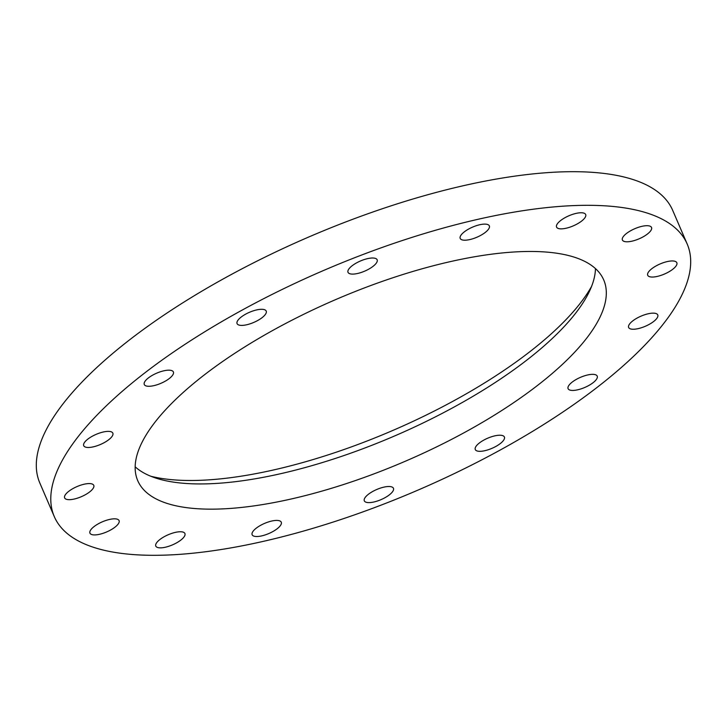 <?xml version="1.0" encoding="UTF-8"?>
<svg xmlns="http://www.w3.org/2000/svg" width="727" height="727" viewBox="0 0 727 727"><rect width="100%" height="100%" fill="white"/><g stroke="black" fill="none" stroke-linecap="round" stroke-linejoin="round"><path stroke-width="1.09" d="M373.642 502.048A15.858 5.498 -23.3 0 1 364.327 500.839A15.858 5.498 -23.3 0 1 384.138 487.081A15.858 5.498 -23.3 0 1 393.452 488.29A15.858 5.498 -23.3 0 1 373.642 502.048M484.582 450.749A15.858 5.498 -23.3 0 1 475.276 449.54A15.858 5.498 -23.3 0 1 495.087 435.791A15.858 5.498 -23.3 0 1 504.393 437A15.858 5.498 -23.3 0 1 484.582 450.749M577.392 389.872A15.858 5.498 -23.3 0 1 568.087 388.663A15.858 5.498 -23.3 0 1 587.898 374.914A15.858 5.498 -23.3 0 1 597.212 376.123A15.858 5.498 -23.3 0 1 577.392 389.872M637.952 328.677A15.858 5.498 -23.3 0 1 628.637 327.468A15.858 5.498 -23.3 0 1 648.457 313.719A15.858 5.498 -23.3 0 1 657.762 314.927A15.858 5.498 -23.3 0 1 637.952 328.677M657.017 276.478A15.858 5.498 -23.3 0 1 647.712 275.269A15.858 5.498 -23.3 0 1 667.522 261.52A15.858 5.498 -23.3 0 1 676.837 262.729A15.858 5.498 -23.3 0 1 657.017 276.478M631.708 241.228A15.858 5.498 -23.3 0 1 622.403 240.019A15.858 5.498 -23.3 0 1 642.214 226.27A15.858 5.498 -23.3 0 1 651.528 227.478A15.858 5.498 -23.3 0 1 631.708 241.228M565.87 228.287A15.858 5.498 -23.3 0 1 556.564 227.078A15.858 5.498 -23.3 0 1 576.375 213.329A15.858 5.498 -23.3 0 1 585.68 214.538A15.858 5.498 -23.3 0 1 565.87 228.287M469.524 239.637A15.858 5.498 -23.3 0 1 460.209 238.429A15.858 5.498 -23.3 0 1 480.029 224.679A15.858 5.498 -23.3 0 1 489.335 225.888A15.858 5.498 -23.3 0 1 469.524 239.637M357.339 273.534A15.858 5.498 -23.3 0 1 348.024 272.325A15.858 5.498 -23.3 0 1 367.844 258.576A15.858 5.498 -23.3 0 1 377.149 259.784A15.858 5.498 -23.3 0 1 357.339 273.534M246.389 324.833A15.858 5.498 -23.3 0 1 237.084 323.624A15.858 5.498 -23.3 0 1 256.895 309.866A15.858 5.498 -23.3 0 1 266.209 311.074A15.858 5.498 -23.3 0 1 246.389 324.833M153.579 385.71A15.858 5.498 -23.3 0 1 144.273 384.501A15.858 5.498 -23.3 0 1 164.084 370.752A15.858 5.498 -23.3 0 1 173.389 371.96A15.858 5.498 -23.3 0 1 153.579 385.71M93.029 446.905A15.858 5.498 -23.3 0 1 83.714 445.696A15.858 5.498 -23.3 0 1 103.534 431.947A15.858 5.498 -23.3 0 1 112.839 433.156A15.858 5.498 -23.3 0 1 93.029 446.905M73.954 499.104A15.858 5.498 -23.3 0 1 64.639 497.895A15.858 5.498 -23.3 0 1 84.459 484.146A15.858 5.498 -23.3 0 1 93.765 485.354A15.858 5.498 -23.3 0 1 73.954 499.104M99.263 534.354A15.858 5.498 -23.3 0 1 89.957 533.145A15.858 5.498 -23.3 0 1 109.768 519.396A15.858 5.498 -23.3 0 1 119.083 520.605A15.858 5.498 -23.3 0 1 99.263 534.354M165.102 547.286A15.858 5.498 -23.3 0 1 155.796 546.077A15.858 5.498 -23.3 0 1 175.607 532.328A15.858 5.498 -23.3 0 1 184.922 533.536A15.858 5.498 -23.3 0 1 165.102 547.286M261.456 535.944A15.858 5.498 -23.3 0 1 252.142 534.736A15.858 5.498 -23.3 0 1 271.953 520.986A15.858 5.498 -23.3 0 1 281.267 522.195A15.858 5.498 -23.3 0 1 261.456 535.944M595.458 268.59A253.687 88.003 -23.3 0 1 589.233 291.763A253.687 88.003 -23.3 0 1 275.842 474.767A253.687 88.003 -23.3 0 1 156.278 478.221A253.687 88.003 -23.3 0 1 135.167 466.816M286.702 499.985A253.687 88.003 -23.3 0 1 137.739 480.656A253.687 88.003 -23.3 0 1 454.775 260.639A253.687 88.003 -23.3 0 1 603.737 279.968A253.687 88.003 -23.3 0 1 286.702 499.985M591.542 286.465A263.447 91.393 -23.3 0 1 268.99 470.969A263.447 91.393 -23.3 0 1 150.843 476.258M484.873 217.773A344.553 119.528 -23.3 0 1 687.188 244.027A344.553 119.528 -23.3 0 1 256.604 542.851A344.553 119.528 -23.3 0 1 54.289 516.597A344.553 119.528 -23.3 0 1 484.873 217.773M54.289 516.597L39.812 482.973A344.553 119.528 -23.3 0 1 470.396 184.149A344.553 119.528 -23.3 0 1 672.711 210.403L687.188 244.027"/></g></svg>
